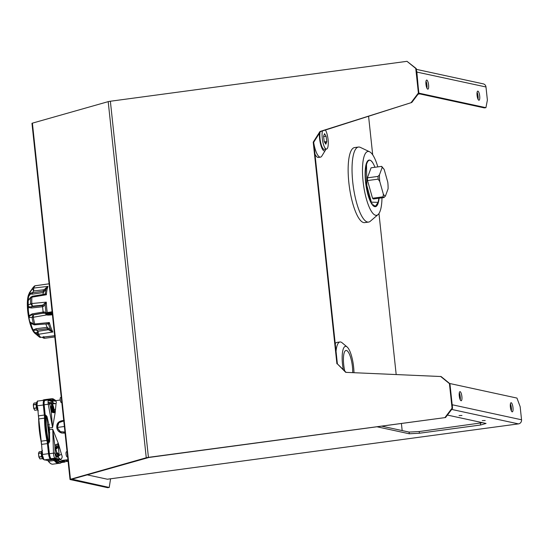 <?xml version="1.0" encoding="UTF-8"?>
<svg xmlns="http://www.w3.org/2000/svg" width="549" height="549" viewBox="0 0 549 549"><rect width="100%" height="100%" fill="white"/><g stroke="black" fill="none" stroke-linecap="round" stroke-linejoin="round"><path stroke-width="0.82" d="M428.584 84.889A4.598 1.263 82.3 0 0 426.662 80.051A4.598 1.263 82.3 0 0 425.969 84.32A4.598 1.263 82.3 0 0 427.891 89.164A4.598 1.263 82.3 0 0 428.584 84.889M425.997 81.252A4.598 1.263 -97.7 0 1 426.95 85.109A4.598 1.263 -97.7 0 1 426.923 88.176M479.689 95.965A4.598 1.263 82.3 0 0 477.767 91.127A4.598 1.263 82.3 0 0 477.074 95.402A4.598 1.263 82.3 0 0 478.996 100.241A4.598 1.263 82.3 0 0 479.689 95.965M477.102 92.335A4.598 1.263 -97.7 0 1 478.055 96.185A4.598 1.263 -97.7 0 1 478.035 99.252M485.199 420.527L482.262 420.63L485.199 420.527M512.986 407.571A4.598 1.263 82.3 0 0 511.071 402.726A4.598 1.263 82.3 0 0 510.378 407.001A4.598 1.263 82.3 0 0 512.292 411.846A4.598 1.263 82.3 0 0 512.986 407.571M510.398 403.934A4.598 1.263 -97.7 0 1 511.359 407.79A4.598 1.263 -97.7 0 1 511.332 410.858M461.881 396.488A4.598 1.263 82.3 0 0 459.959 391.65A4.598 1.263 82.3 0 0 459.266 395.925A4.598 1.263 82.3 0 0 461.187 400.763A4.598 1.263 82.3 0 0 461.881 396.488M459.293 392.858A4.598 1.263 -97.7 0 1 460.254 396.707A4.598 1.263 -97.7 0 1 460.227 399.775M461.97 415.49L459.033 415.593L461.97 415.49M452.184 404.826L449.823 383.634M450.153 383.593L516.959 398.073L520.15 406.672L521.55 419.786A3.671 3.514 102.2 0 1 518.441 423.89L400.715 439.735A3.671 1.009 -97.7 0 0 400.811 439.735L107.432 479.215A3.671 1.009 82.3 0 0 107.529 479.188M452.321 406.136A3.671 3.514 -77.8 0 0 452.417 404.798L521.55 419.786M87.222 474.858L107.33 479.215A3.671 1.009 82.3 0 0 107.432 479.215M482.564 422.696L419.216 431.541L419.395 433.236L480.581 425.001L486.05 423.451L447.414 415.071M480.396 423.306L480.581 425.001M419.216 431.541L409.101 432.084L381.672 426.141M376.964 426.772L409.286 433.779L419.395 433.236M409.101 432.084L409.286 433.779M418.784 93.241L416.849 71.988A3.671 3.514 -77.8 0 0 416.478 70.711M416.327 69.346L483.264 83.86A3.671 3.514 102.2 0 1 485.982 86.975L487.382 100.09L485.927 107.679L484.293 107.899L418.489 93.632M416.616 72.022L485.982 86.975M419.113 93.193L485.927 107.679M419.793 93.913L418.105 94.14M426.58 87.298L427.026 87.236M71.96 479.188L148.916 457.461L445.541 417.542L148.429 457.358A3.671 0.35 173.9 0 0 146.26 457.756L70.464 479.27L71.96 479.188L109.23 487.457L110.575 478.797M32.405 123.148L70.464 479.27A3.671 0.35 173.9 0 0 70.025 479.483L31.966 123.367A3.671 0.35 -6.1 0 1 32.405 123.148L108.201 101.64A3.671 0.35 -6.1 0 1 110.37 101.242L406.994 61.323L416.245 68.563L418.873 93.124L411.798 102.464L320.465 131.595L313.705 142.246L337.388 363.898L346.117 372.366M70.025 479.483A3.671 0.35 173.9 0 0 70.176 479.565L107.604 487.677L109.23 487.457M445.054 417.439L452.067 408.181L452.554 408.291L449.926 383.724L441.087 376.532L345.719 372.346L337.388 363.898M445.541 417.542L452.554 408.291M411.798 102.464L319.985 131.492L313.218 142.143L313.705 142.246M313.218 142.143L336.908 363.795M319.985 131.492L320.465 131.595M411.311 102.354L418.386 93.021L418.873 93.124M418.386 93.021L415.758 68.453L406.994 61.323M415.758 68.453L416.245 68.563M452.067 408.181L449.439 383.621L440.6 376.422M449.439 383.621L449.926 383.724M368.578 116.251L372.702 154.845M378.968 213.499L396.179 374.514M401.408 423.485L402.17 430.581M52.388 314.447L48.429 314.584L52.327 313.884M52.292 313.541L48.806 314.007A4.09 0.391 173.9 0 0 45.896 314.694L45.814 313.884A4.09 0.391 -6.1 0 1 48.717 313.198L52.203 312.731M45.896 314.694A4.09 0.391 173.9 0 0 46.068 314.783L47.228 315.037A4.09 0.391 173.9 0 0 52.285 314.762L52.423 314.749M55.305 335.693L54.612 335.782M34.903 333.298L35.349 333.675M45.876 324.027A22.337 6.135 82.3 0 0 47.125 327.314L36.152 328.734L36.364 330.134C34.457 330.107 33.503 330.484 33.503 331.26L33.084 330.793A21.761 5.977 82.3 0 0 34.779 333.229L35.685 333.607M35.376 285.748L35.225 285.768A2.045 1.942 -128.2 0 0 34.312 286.153L33.153 287.408A26.386 7.247 82.3 0 0 32.398 288.781A2.045 1.791 23.5 0 1 33.64 288.067L33.695 290.949L44.03 289.721L47.989 286.379A26.983 7.412 82.3 0 0 46.384 294.751L31.89 297.174A2.045 1.146 -176.5 0 0 30.689 297.688L27.841 301.072L28.212 299.658A21.802 5.991 -97.7 0 1 29.296 294.003L32.46 294.147L43.405 292.528A22.337 6.135 82.3 0 0 42.959 294.504M35.349 285.734L35.225 285.768A26.983 7.412 82.3 0 0 33.64 288.067L47.989 286.379L43.405 292.521L43.22 290.833L44.03 289.721L44.695 290.75M49.115 283.812L35.225 285.768M45.841 287.889L46.377 288.15A26.386 7.247 82.3 0 0 45.334 293.605L44.62 294.237L32.165 296.275L30.689 297.688A26.386 7.247 82.3 0 0 30.614 303.906A2.045 0.693 -1.8 0 1 31.808 303.535L46.294 302.135A26.983 7.412 82.3 0 0 47.262 312.388M30.943 296.975L27.841 301.072L27.539 300.104L29.31 298.896M46.789 323.704L48.607 324.26A26.386 7.247 82.3 0 0 50.899 330.436L50.439 330.944L47.296 328.995L47.125 327.314L48.731 328.467L48.305 329.723L38.011 331.335L37.229 333.97L33.503 331.26L32.343 329.62L33.139 329.949A21.802 5.991 -97.7 0 1 30.765 323.546L30.078 322.03L33.489 323.889L34.182 324.864L31.314 323.327L30.078 322.03L30.188 322.558M36.152 328.734L33.139 329.949L33.242 330.793M32.343 329.62A21.239 5.833 -97.7 0 1 30.03 323.382L29.955 322.359A21.761 5.977 82.3 0 1 28.802 317.102L28.335 315.702L29.028 315.668A21.802 5.991 -97.7 0 1 28.116 307.145L27.786 305.292C28.239 306.589 29.385 307.083 31.224 306.781L31.581 307.968L27.45 307.399L27.779 305.971M30.03 323.382L33.105 324.287M35.061 333.408L39.343 337.011A2.045 1.839 -43.9 0 0 40.743 337.388L54.66 335.707M27.539 300.104A21.239 5.833 -97.7 0 1 28.212 295.877A21.239 5.833 -97.7 0 1 28.596 294.6L32.398 288.781L33.695 290.949L32.37 292.782L32.46 294.147M29.694 292.343L29.09 293.441A21.761 5.977 82.3 0 1 29.694 292.343L33.153 287.408M28.953 316.931L29.028 315.668L32.213 313.877L32.096 314.961C30.257 315.243 29.262 316.114 29.104 317.583L32.048 317.336A26.386 7.247 82.3 0 0 33.489 323.889A2.045 0.81 -14.8 0 0 34.752 323.965L35.589 324.795M27.841 300.619L27.663 300.886A21.761 5.977 82.3 0 0 27.601 305.875L27.786 305.292L30.614 303.906L32.473 306.157L42.891 305.114L43.817 306.143L42.596 306.747A22.337 6.135 82.3 0 0 43.165 312.045L44.435 311.949L43.742 313.088L33.4 314.865L33.276 317.267L32.048 317.336L33.4 314.865L32.096 314.961L43.048 313.108M43.954 294.6L45.334 293.605L46.384 294.751L44.62 294.237M32.583 296.721L31.89 297.174A26.983 7.412 82.3 0 0 31.808 303.535L32.473 306.157L31.224 306.781L42.246 305.587M32.213 313.877L43.165 312.038L42.946 313.15L45.67 313.41M42.596 306.747L42.129 305.498L46.102 302.293L45.196 304.523L43.817 306.143M44.496 303.954L45.196 304.523A26.386 7.247 82.3 0 0 46.061 312.656M46.706 314.92L33.276 317.267A26.983 7.412 82.3 0 0 34.752 323.965L49.348 322.531A26.983 7.412 82.3 0 0 52.869 332.008L38.574 334.279A2.045 1.592 151.5 0 1 37.229 333.97A26.386 7.247 82.3 0 0 39.343 337.011L39.411 337.065M45.944 313.767L45.526 313.527M46.075 312.752L44.435 311.949M31.581 307.968L42.602 306.754M47.289 323.883L34.182 324.864M47.777 323.752L49.348 322.531L48.607 324.26L46.789 323.937M48.731 328.467L52.869 332.008L50.439 330.944M47.331 328.693L36.364 330.134L38.011 331.335L38.574 334.279A26.983 7.412 82.3 0 0 40.743 337.388L54.66 335.816M44.524 338.28L43.721 336.496M43.254 337.216L43.035 337.717M44.455 338.259A2.045 1.942 51.8 0 1 43.199 337.848A26.386 7.247 82.3 0 0 43.858 337.161M29.241 293.351L29.406 292.926C29.543 293.42 30.531 293.372 32.37 292.782L43.316 291.162M52.093 311.715L45.78 312.971M45.862 313.754L52.176 312.491M61.364 402.506A2.553 0.7 -97.7 0 1 61.296 402.527A2.553 0.7 -97.7 0 1 61.227 402.52A2.553 0.7 -97.7 0 1 60.246 399.967A2.553 0.7 -97.7 0 1 60.616 397.469A2.553 0.7 -97.7 0 1 60.685 397.469M67.17 456.802A2.553 0.7 -97.7 0 1 67.102 456.83A2.553 0.7 -97.7 0 1 67.033 456.823A2.553 0.7 -97.7 0 1 66.052 454.263A2.553 0.7 -97.7 0 1 66.422 451.772A2.553 0.7 -97.7 0 1 66.491 451.772M325.88 149.156A11.776 3.232 -97.7 0 1 325.44 150.165A11.776 3.232 -97.7 0 1 319.58 138.52A11.776 3.232 -97.7 0 1 319.381 133.304M325.44 150.165L321.838 156.04A17.417 4.783 -97.7 0 1 320.444 157.151A17.417 4.783 -97.7 0 1 313.815 143.323M320.444 157.151L318.393 157.426A17.417 4.783 -97.7 0 1 314.975 154.145M325.536 143.742A8.681 2.388 82.3 0 0 325.543 141.738M366.485 164.137L366.89 188.492C362.93 169.819 367.356 152.828 373.183 163.533A23.511 6.458 -97.7 0 1 374.946 167.28A23.511 6.458 82.3 0 0 369.052 160.102A23.511 6.458 82.3 0 0 365.215 170.499A23.511 6.458 82.3 0 0 367.954 194.703A23.511 6.458 82.3 0 0 375.317 206.698A23.511 6.458 82.3 0 0 379.105 198.216M381.994 197.832A32.219 8.853 -97.7 0 1 378.014 214.611A32.219 8.853 -97.7 0 1 370.616 210.013A32.219 8.853 -97.7 0 1 362.491 172.05A32.219 8.853 -97.7 0 1 369.552 151.757A32.219 8.853 -97.7 0 1 373.869 156.767A32.219 8.853 -97.7 0 1 377.829 166.889M378.014 214.611L370.301 221.254A37.86 10.397 -97.7 0 1 368.564 222.084A37.86 10.397 -97.7 0 1 361.599 215.853A37.86 10.397 -97.7 0 1 352.156 174.39A37.86 10.397 -97.7 0 1 358.463 147.05A37.86 10.397 -97.7 0 1 360.357 147.386L369.552 151.757M368.564 222.084L364.666 222.613A37.86 10.397 -97.7 0 1 357.708 216.375A37.86 10.397 -97.7 0 1 348.258 174.918A37.86 10.397 -97.7 0 1 354.565 147.571L358.463 147.05M352.712 372.647A15.331 4.214 82.3 0 0 346.453 350.468A15.331 4.214 82.3 0 0 346.028 350.447A15.331 4.214 82.3 0 0 344.779 371.062M343.29 369.621A19.462 5.346 -97.7 0 1 346.014 346.378A19.462 5.346 -97.7 0 1 347.105 346.961A19.462 5.346 -97.7 0 1 353.968 372.702M336.043 351.326A24.533 6.739 -97.7 0 1 339.989 341.979A24.533 6.739 -97.7 0 1 340.668 342.006A24.533 6.739 -97.7 0 1 342.048 342.741L347.105 346.961M335.226 343.66A24.533 6.739 -97.7 0 1 337.011 342.377L339.989 341.979M322.428 130.971A10.218 2.807 82.3 0 0 324.583 147.256A10.218 2.807 82.3 0 0 326.531 149.067A10.218 2.807 82.3 0 0 328.24 141.8A10.218 2.807 82.3 0 0 325.756 130.628A10.218 2.807 82.3 0 0 325.406 130.024M325.976 141.676A10.218 2.807 -97.7 0 1 326.024 143.646M326.531 149.067L324.294 149.369A10.218 2.807 -97.7 0 1 322.338 147.551A10.218 2.807 -97.7 0 1 319.998 132.336M324.514 133.675L323.567 136.31L324.226 141.58L325.825 144.209L326.772 141.573L326.113 136.303L324.514 133.675M323.608 136.639L326.113 136.303M324.411 141.889L326.772 141.573M367.7 193.783L367.713 192.98M365.401 174.52L365.305 174.15M369.292 198.862L369.388 198.086M370.602 201.943L370.795 201.181M371.728 203.96L372.037 203.295M372.647 205.202L373.135 204.667M373.011 205.594L374.041 205.395M367.157 162.394L365.812 165.633M365.394 180.196L371.344 202.156L378.062 202.361L378.927 198.244M377.973 202.643L375.063 206.705M374.706 205.683L374.054 206.403M373.347 204.873L372.991 205.518M371.982 203.569L371.803 204.077M370.699 201.003L370.541 201.819M365.339 175.639L365.435 176.085M367.926 194.607L367.947 193.804M369.463 199.321L369.573 198.546M370.747 202.238L370.959 201.483M371.858 204.153L372.181 203.501M372.737 205.299L373.258 204.791M367.453 161.859L367.103 161.797M372.922 205.504L374.116 205.436M366.89 188.492C368.036 194.367 369.525 198.923 371.344 202.156M381.685 166.368L371.09 167.795L367.405 177.835L378 176.407L378.131 179.139L379.778 181.541L383.346 194.161A14.281 3.925 82.3 0 0 385.446 196L388.081 188.835A14.281 3.925 82.3 0 0 387.766 182.144L384.197 169.524L381.685 166.368L382.097 167.678L379.462 174.85A14.281 3.925 82.3 0 0 379.778 181.541M367.405 177.835L367.535 180.559L378.131 179.139M383.984 169.202L384.039 169.284A14.281 3.925 82.3 0 0 382.097 167.678M367.535 180.559L372.531 198.237L373.389 198.992L383.984 197.565L385.446 196M379.462 174.85L378 176.407M372.531 198.237L383.127 196.81L383.984 197.565M383.346 194.161L383.127 196.81M49.046 432.9L49.177 427.101M37.641 408.346A5.154 1.414 -97.7 0 1 37.195 405.821L43.33 404.997L44.352 415.051A9.656 2.656 -97.7 0 1 44.517 418.153A32.515 8.928 82.3 0 0 46.898 440.415A9.656 2.656 -97.7 0 1 47.406 443.592L41.573 444.374L42.397 454.49L48.731 453.652L43.529 404.99C43.289 402.005 43.584 400.461 44.414 400.351L44.833 400.447M53.239 400.804L51.867 399.844M59.141 455.629L58.407 444.958A9.656 2.656 82.3 0 0 58.571 448.059L59.374 447.95M57.268 457.063L56.382 455.046M58.585 456.343A4.57 1.256 82.3 0 0 57.096 453.344A4.57 1.256 82.3 0 0 56.972 453.337A4.57 1.256 82.3 0 0 56.54 453.755M56.828 452.918A5.154 1.414 -97.7 0 1 57.137 452.733A5.154 1.414 -97.7 0 1 57.281 452.74A5.154 1.414 -97.7 0 1 58.901 455.883M54.09 400.99L54.399 400.962C56.163 400.948 56.719 401.799 56.06 403.515L55.175 412.601L52.567 427.547L49.266 427.994A30.099 8.269 82.3 0 0 49.444 429.675L52.745 429.236L58.523 443.942L61.509 454.517C62.586 456.693 62.298 458.285 60.63 459.293L59.649 459.465L62.27 460.467M60.253 400.001L53.775 400.921M56.773 427.801L58.029 422.991M65.029 432.77L61.66 433.024L65.07 433.14M64.363 426.477L56.856 427.547L58.702 422.215L63.705 420.335M58.215 459.136A1.29 1.173 -83.9 0 0 57.213 460.103A0.968 0.844 141.2 0 1 56.369 460.755L55.428 460.886A25.755 7.075 82.3 0 0 52.924 459.019L53.836 458.895L59.525 463.116L60.431 463.157L62.847 461.771A0.968 0.906 -137.9 0 0 63.053 461.366L62.387 461.627C61.111 462.512 59.683 462.203 58.119 460.7L53.836 458.895L59.21 459.293A1.29 1.228 -78.2 0 0 58.119 460.7M50.405 398.917A32.515 8.928 82.3 0 0 50.041 398.938A32.515 8.928 82.3 0 0 48.209 399.981M37.016 401.847A4.509 1.235 82.3 0 0 36.632 402.458L36.179 406.136L36.55 407.694L35.994 404.496L33.304 404.874L36.008 404.229L36.653 402.753M54.756 412.67L54.09 409.485L55.202 409.334M53.624 412.67A4.57 1.256 82.3 0 0 53.404 407.783A4.57 1.256 82.3 0 0 51.894 404.675A4.57 1.256 82.3 0 0 51.771 404.668A4.57 1.256 82.3 0 0 51.366 405.025M52.1 412.024L52.45 411.139L52.114 407.962L51.187 406.39M56.403 456.672L56.993 456.59L56.952 456.994M56.382 456.377L56.918 456.301L56.369 455.656M54.873 446.804L56.389 450.887L56.554 452.815L55.346 455.375M48.49 451.553L48.23 451.01M55.607 448.101L56.348 447.991L55.895 446.776M55.531 448.382L55.854 448.808L56.005 448.245M55.765 449.089L56.856 448.636L56.348 447.991A0.645 0.391 -20.3 0 0 57.034 447.49L57.576 447.449A0.645 0.412 5.9 0 1 57.604 447.6L57.604 447.6A0.645 0.412 5.9 0 1 57.501 447.792M56.259 447.758A25.748 7.075 82.3 0 0 56.41 445.795M57.034 447.49L55.971 444.615M44.421 415.833L44.627 416.382M48.772 424.734L49.328 424.446M46.288 415.703L46.418 416.917M45.244 415.689L45.093 415.277M44.38 413.356L44.105 412.608M43.92 410.625L44.057 410.22M50.92 409.979L52.155 412.272M42.149 450.564A4.509 1.235 82.3 0 0 41.834 451.127L41.189 453.165L41.546 456.48L42.877 458.889A4.509 1.235 82.3 0 0 43.405 459.383M41.415 453.186L41.751 456.363M38.904 457.022L39.919 458.902L42.623 458.593L41.621 456.761L38.917 457.07L41.546 456.48M41.189 453.165L38.519 453.309L41.209 452.898L41.854 451.422M41.731 451.436L39.254 451.772L38.519 453.378M47.406 443.592L48.532 453.666A5.154 1.414 82.3 0 0 50.535 459.081L53.246 459.664A9.656 2.656 -97.7 0 1 54.289 460.508L53.383 459.486L50.673 458.902C49.787 458.401 49.136 456.651 48.731 453.652M47.873 460.673L48.463 461.29A9.656 2.656 82.3 0 0 47.413 460.453L53.383 459.486M51.187 407.708L51.716 407.639L51.174 407.001M51.208 408.003L51.791 407.921L52.141 411.235L51.736 411.29M54.584 411.16L54.09 409.485A5.154 1.414 -97.7 0 1 54.097 412.697M56.053 403.536L51.73 404.098L51.668 411.153L51.174 407.008L51.935 404.064A5.154 1.414 -97.7 0 1 52.08 404.071L49.678 403.44L53.5 402.925M54.303 412.697L54.385 411.174L54.557 412.683M33.702 408.353L34.82 410.281L37.421 409.931L36.419 408.092L33.715 408.401L36.344 407.811M36.529 402.774L34.052 403.103L33.317 404.709M36.55 407.694L37.675 410.22A4.509 1.235 82.3 0 0 37.86 410.467M42.506 452.733L42.397 454.49A5.154 1.414 -97.7 0 1 42.314 452.04M38.416 415.868L41.573 444.374A9.656 2.656 82.3 0 0 41.072 441.197L46.898 440.415M38.588 419.024L38.691 418.935A9.656 2.656 82.3 0 0 38.526 415.833L44.352 415.051M38.409 415.861L37.675 407.495M45.1 400.399L44.249 400.214A5.154 1.414 82.3 0 0 44.105 400.207A5.154 1.414 82.3 0 0 43.33 404.997M49.54 403.618L48.635 402.602A9.656 2.656 82.3 0 0 49.678 403.44L51.867 403.913M56.032 403.515L56.053 403.529A3.219 2.834 17.8 0 1 52.265 401.374L50.179 400.921A1.29 1.235 102.2 0 0 49.238 399.94L54.159 401.003M53.98 401.01L52.265 401.374M55.175 412.601A3.219 1.942 -0.8 0 1 51.194 411.448L49.822 404.071L48.243 404.229C47.866 401.422 48.065 399.988 48.834 399.919A1.29 1.235 102.2 0 1 49.238 399.94M45.045 400.434A4.831 1.324 82.3 0 0 44.915 400.427L48.834 399.919L49.698 399.205M44.915 400.427A4.831 1.324 82.3 0 0 44.174 404.778L43.714 404.901L44.84 417.288L45.293 417.02A5.154 1.414 82.3 0 0 45.21 415.257L44.778 415.394M55.422 400.653L54.886 400.091M55.868 400.592L52.979 398.766L51.743 398.704L49.787 399.892A0.968 0.906 43.7 0 1 50.673 400.248M50.721 400.31L51.627 399.988C52.896 399.102 54.317 399.411 55.895 400.914M48.25 400.708L50.144 400.797M48.703 400.708L48.168 400.701M50.137 400.77L48.168 400.681M58.482 460.831A1.29 1.18 -49.2 0 1 59.649 459.465L59.422 459.335A1.29 1.228 -78.1 0 0 58.324 460.741L62.181 461.579A1.29 1.235 102.6 0 1 62.703 460.412M61.509 454.517A3.219 2.519 -24.1 0 0 58.242 457.276L60.205 459.232A1.29 1.235 102.2 0 1 60.109 459.245L59.21 459.293M60.63 459.293A3.219 1.88 74.8 0 0 60.205 459.232M63.485 460.22L64.144 460.419A1.29 1.27 -62.9 0 0 63.053 461.366L64.494 461.208L63.581 461.325L65.242 461.688L68.083 461.304M62.847 461.771L64.494 461.208L64.144 460.419M62.387 461.627A1.29 1.235 102.6 0 1 63.046 460.364M58.523 443.942A3.219 1.421 -10.8 0 0 54.838 445.582L52.745 429.236L53.473 453.172L49.403 453.714A4.831 1.324 82.3 0 0 51.27 458.655L55.051 458.147C54.234 457.729 53.706 456.068 53.473 453.172L55.072 453.158C55.195 455.265 55.552 456.487 56.149 456.823A1.29 1.235 102.2 0 1 55.051 458.147L60.109 459.245M58.242 457.276L56.149 456.823M54.838 445.582L55.072 453.158M51.194 411.448L52.567 427.547L48.243 404.229L44.174 404.778L45.21 415.257L45.821 415.174A5.154 1.414 -97.7 0 1 45.903 416.938L45.293 417.02A32.515 8.928 82.3 0 0 47.893 441.389L47.413 441.327L47.736 443.297L48.195 443.201A5.154 1.414 82.3 0 0 47.893 441.389L48.511 441.307A5.154 1.414 -97.7 0 1 48.806 443.118L49.678 441.417L49.444 429.675M64.954 432.008L59.875 431.651L57.288 427.431L58.915 422.655L63.773 420.959M57.288 427.431L56.856 427.547L61.66 433.024C58.688 432.029 57.082 430.203 56.828 427.534C56.417 423.073 58.928 420.706 64.363 420.438M47.763 443.304L48.964 453.797M44.874 417.377L47.427 441.272M49.808 432.818L48.614 432.907L49.142 441.176L49.678 441.417M48.614 432.907L46.555 416.924A1.29 0.576 -179.4 0 0 45.903 416.938A32.515 8.928 82.3 0 0 48.511 441.307A1.29 0.35 -12.3 0 0 49.142 441.176M46.555 416.924L47.022 416.588L45.821 415.174M47.756 424.899L48.957 424.864L47.022 416.588M49.266 427.994L48.957 424.864M44.503 401.147C43.824 401.244 43.57 402.499 43.742 404.915M47.317 460.433L45.142 459.959M42.259 451.566A5.154 1.414 82.3 0 0 42.3 454.503A5.154 1.414 82.3 0 0 44.311 459.918A5.154 1.414 82.3 0 0 44.448 459.925L44.524 459.918A5.154 1.414 -97.7 0 1 44.4 459.904L45.224 459.98M44.4 459.904L50.673 458.902M59.066 455.704L56.417 456.878M48.47 425.063L49.108 424.727M56.108 447.353L56.238 445.328M58.372 448.066L59.326 455.457M37.497 409.952L34.93 410.261M42.698 458.621L40.132 458.93M48.518 441.341A14.308 3.932 82.3 0 0 49.06 442.645M48.024 442.048A16.353 4.495 -97.7 0 1 47.804 441.403M46.541 416.924A16.353 4.495 -97.7 0 1 46.857 416.375M47.537 444.814A20.443 5.614 82.3 0 0 47.825 445.582M54.969 449.96A20.443 5.614 82.3 0 0 56.218 444.498M44.654 416.245A20.443 5.614 82.3 0 0 44.496 417.089M518.441 423.89L451.697 409.424M107.33 479.215L400.715 439.735M108.201 101.64L146.26 457.756L147.756 457.674M148.429 457.358L110.37 101.242M48.806 314.007L48.717 313.198M35.891 332.996L37.998 331.603M51.249 330.827L50.453 330.923M28.335 315.702A21.239 5.833 -97.7 0 1 27.45 307.399M31.451 292.747L28.157 297.002L28.383 315.709M48.6 312.978L48.518 312.196M58.42 460.137A4.57 1.256 82.3 0 0 58.42 459.733M58.208 457.269A4.57 1.256 82.3 0 0 56.712 453.481M58.242 460.824A4.509 1.235 82.3 0 0 58.297 459.911M58.077 457.235A4.509 1.235 82.3 0 0 56.636 453.577M58.825 455.979A5.154 1.414 82.3 0 0 57.192 452.747A5.154 1.414 82.3 0 0 57.048 452.747A5.154 1.414 82.3 0 0 56.918 452.781L57.137 452.733M48.84 432.907A5.133 1.414 -97.7 0 1 48.621 431.425A5.133 1.414 -97.7 0 1 49.142 426.779M62.867 461.75L64.508 462.107A5.154 1.414 82.3 0 0 64.645 462.114A5.154 1.414 82.3 0 0 65.077 461.757M62.14 462.43L64.508 462.107L63.039 461.579M54.475 400.777A32.515 8.928 82.3 0 0 53.068 399.5M37.449 401.408L36.989 405.855L37.744 409.355M38.018 401.051A5.154 1.414 82.3 0 0 37.874 401.045A5.154 1.414 82.3 0 0 37.099 405.835A5.154 1.414 82.3 0 0 37.696 408.888M37.222 401.724A4.57 1.256 82.3 0 0 36.522 405.423A4.57 1.256 82.3 0 0 37.847 410.364M37.257 401.717L36.632 402.458A4.509 1.235 82.3 0 0 36.481 405.986A4.509 1.235 82.3 0 0 37.675 410.22L38.313 410.769M58.201 444.916L58.194 443.976M58.709 444.916L58.407 444.958A32.515 8.928 82.3 0 0 58.4 443.956M53.795 412.69L53.795 409.506L51.668 404.263M54.001 412.697A5.154 1.414 82.3 0 0 53.994 409.499A5.154 1.414 82.3 0 0 51.99 404.085A5.154 1.414 82.3 0 0 51.894 404.071M42.218 451.209L42.191 454.524L43.941 459.691M42.149 450.592A4.57 1.256 82.3 0 0 41.882 455.464A4.57 1.256 82.3 0 0 43.549 459.438A4.57 1.256 82.3 0 0 43.646 459.444M42.458 450.386L41.834 451.127A4.509 1.235 82.3 0 0 41.738 455.094A4.509 1.235 82.3 0 0 42.877 458.889L43.68 459.444M42.218 451.161L42.184 454.531C42.362 457.296 43.117 459.094 44.448 459.925A5.154 1.414 82.3 0 0 44.496 459.918A5.154 1.414 82.3 0 0 44.51 459.911L44.544 459.911M59.477 463.281L54.921 460.7A0.645 0.563 141.2 0 0 55.428 460.886A32.515 8.928 82.3 0 0 58.585 463.239A32.515 8.928 82.3 0 0 59.477 463.281L60.328 463.171M50.041 398.938L44.208 399.72A32.515 8.928 82.3 0 0 42.781 400.386M53.109 412.594A4.57 1.256 82.3 0 0 52.896 408.003A4.57 1.256 82.3 0 0 51.51 404.819M52.985 412.567A4.509 1.235 82.3 0 0 52.779 408.085A4.509 1.235 82.3 0 0 51.434 404.908M56.554 452.815A0.645 0.535 17.8 0 1 56.554 453.09L55.415 455.608M47.996 448.924L48.127 448.265M49.286 442.213L49.465 441.314M47.681 446.069L47.79 445.493M57.823 443.517L57.576 447.449M50.879 409.767L52.23 412.306A0.645 0.467 -25 0 0 52.203 412.237L52.203 412.237A0.645 0.467 -25 0 0 52.073 412.093M43.707 408.731A25.741 7.068 -97.7 0 1 43.872 408.387M38.595 453.515L38.945 456.83M38.855 456.85L38.499 453.536L38.862 456.85M39.02 457.111L40.022 458.943M39.254 451.772L38.608 453.248M58.311 463.219L54.447 460.343M52.882 464.173A32.515 8.928 82.3 0 1 48.463 461.29L54.289 460.508A32.515 8.928 82.3 0 0 58.716 463.383A32.515 8.928 82.3 0 0 59.072 463.308L52.882 464.173C51.4 464.33 49.884 463.356 48.333 461.242M33.393 404.846L33.743 408.161M33.304 404.874L33.661 408.181L33.304 404.867M33.818 408.442L34.82 410.281M34.052 403.103L33.407 404.579M40.955 441.176L41.072 441.197A32.515 8.928 82.3 0 1 38.691 418.935L44.517 418.153M48.477 402.767L48.051 402.211M52.622 402.06L48.635 402.602A32.515 8.928 82.3 0 0 48.044 401.854M49.616 400.091L48.834 399.919M49.108 399.919L49.856 399.816A0.968 0.906 42 0 1 50.817 400.269M48.559 400.132L50.81 398.835A32.515 8.928 82.3 0 0 48.943 399.912M61.495 462.045A25.755 7.075 82.3 0 1 62.051 461.599A1.29 1.228 61.9 0 1 62.504 460.439M64.425 460.179L68.049 460.968M68.083 461.325L65.036 461.682A0.645 0.618 -77.8 0 0 65.242 461.688A4.831 1.324 82.3 0 0 65.372 461.695A4.831 1.324 82.3 0 0 65.496 461.654M65.036 461.682L63.382 461.318A0.645 0.618 102.2 0 0 63.581 461.325A25.755 7.075 82.3 0 0 63.416 461.297M52.725 459.012L51.064 458.648A0.645 0.618 -77.8 0 0 51.27 458.655L52.924 459.019A0.645 0.618 -77.8 0 1 52.725 459.012L54.921 460.7M48.806 443.118L48.195 443.201L49.403 453.714L48.971 453.824M48.312 461.167L50.096 463.102M35.294 285.734L49.527 283.737M34.992 333.373L39.37 337.038M28.617 294.532L28.212 295.877C25.583 305.491 29.179 327.945 34.711 333.174L35.006 333.401M44.586 338.287L54.797 336.969M43.055 337.861L42.369 337.319M45.697 313.664L45.608 312.882M60.616 397.469L61.248 397.387M61.296 402.527L61.797 402.458M66.422 451.772L67.053 451.683M67.102 456.83L67.596 456.761M377.877 202.945L378.062 202.361M62.099 462.457L65.173 461.702M37.751 409.389L36.989 405.862C36.941 402.149 37.236 400.544 37.874 401.045L44.105 400.207M49.136 426.683L48.017 426.827M67.911 459.712L62.668 460.337M55.518 448.423L56.554 453.09M57.851 443.619L57.604 447.6L56.856 448.636M39.919 458.902L38.917 457.07M38.519 453.309L39.164 451.834M59.923 461.723L59.566 461.778M34.717 410.233L33.715 408.401M33.317 404.64L33.969 403.165M38.581 419.004L41.463 444.402M42.733 400.393L44.208 399.72M50.81 398.835L51.647 398.725M51.064 458.648C49.753 457.701 49.046 456.089 48.943 453.81L47.736 443.297M47.413 441.327L44.84 417.288M44.75 415.38L43.714 404.901M47.365 460.446L45.176 459.973"/></g></svg>
